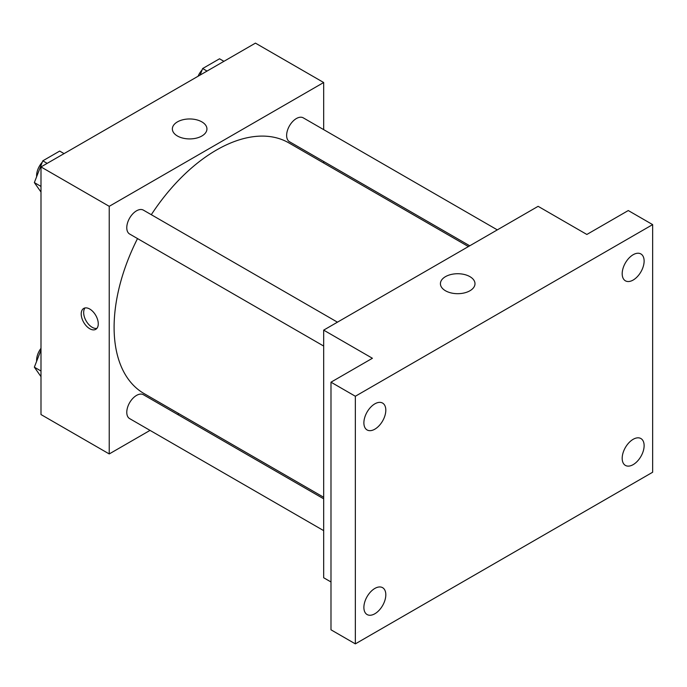 <?xml version="1.0" encoding="UTF-8"?>
<svg xmlns="http://www.w3.org/2000/svg" width="687" height="687" viewBox="0 0 687 687"><rect width="100%" height="100%" fill="white"/><g stroke="black" fill="none" stroke-linecap="round" stroke-linejoin="round"><path stroke-width="1.03" d="M150.032 430.388L109.233 453.944L40.997 414.553L40.997 166.932L255.444 43.126L323.671 82.517L323.671 129.628M178.929 413.703L177.598 414.467M137.52 238.578A144.742 83.565 120 0 0 114.102 327.321A144.742 83.565 120 0 0 144.081 393.582L323.671 497.268M468.414 246.564L288.823 142.879A144.742 83.565 120 0 0 151.303 214.696M323.671 161.462L323.671 162.999M109.233 453.944L109.233 206.323L323.671 82.517M497.319 229.879L303.276 117.855A13.783 7.961 120 0 0 292.653 121.547A13.783 7.961 120 0 0 286.634 135.416A13.783 7.961 120 0 0 289.485 141.728L469.745 245.8M323.671 498.805L143.42 394.733A13.783 7.961 120 0 0 132.797 398.426A13.783 7.961 120 0 0 126.777 412.303A13.783 7.961 120 0 0 129.628 418.606L323.671 530.639M323.671 346.05L129.628 234.018A13.783 7.961 -60 0 1 129.628 218.105A13.783 7.961 -60 0 1 143.42 210.145L337.454 322.177M109.233 206.323L40.997 166.932M177.426 136A17.287 9.979 180 0 1 172.36 128.941A17.287 9.979 180 0 1 189.646 118.963A17.287 9.979 180 0 1 206.933 128.941A17.287 9.979 180 0 1 196.259 138.164A17.287 9.979 180 0 1 177.426 136M98.267 323.8A12.065 6.964 60 0 1 95.768 329.322A12.065 6.964 60 0 1 83.702 322.358A12.065 6.964 60 0 1 83.702 308.437A12.065 6.964 60 0 1 93.003 311.666A12.065 6.964 60 0 1 98.267 323.8M96.867 328.395A12.065 6.964 60 0 1 86.158 320.941A12.065 6.964 60 0 1 85.059 307.939M330.988 581.975L323.671 577.75L323.671 330.129L538.119 206.323L586.853 234.465L628.279 210.548L652.65 224.615L652.65 472.235L355.351 643.874L330.988 629.807L330.988 382.187L372.414 358.27L323.671 330.129M355.351 643.874L355.351 396.253L330.988 382.187M355.351 396.253L652.65 224.615M445.477 290.764A17.287 9.979 180 0 1 440.419 283.705A17.287 9.979 180 0 1 457.705 273.727A17.287 9.979 180 0 1 474.992 283.705A17.287 9.979 180 0 1 464.318 292.928A17.287 9.979 180 0 1 445.477 290.764M633.156 280.047A15.509 8.957 -60 0 1 625.402 280.811A15.509 8.957 -60 0 1 623.023 268.385A15.509 8.957 -60 0 1 633.156 254.722A15.509 8.957 -60 0 1 640.911 253.958A15.509 8.957 -60 0 1 643.29 266.384A15.509 8.957 -60 0 1 633.156 280.047M374.844 429.177A15.509 8.957 -60 0 1 367.09 429.95A15.509 8.957 -60 0 1 364.72 417.524A15.509 8.957 -60 0 1 374.844 403.853A15.509 8.957 -60 0 1 382.599 403.089A15.509 8.957 -60 0 1 384.978 415.515A15.509 8.957 -60 0 1 374.844 429.177M374.844 613.766A15.509 8.957 -60 0 1 367.09 614.539A15.509 8.957 -60 0 1 364.72 602.113A15.509 8.957 -60 0 1 374.844 588.441A15.509 8.957 -60 0 1 382.599 587.677A15.509 8.957 -60 0 1 384.978 600.103A15.509 8.957 -60 0 1 374.844 613.766M633.156 464.635A15.509 8.957 -60 0 1 625.402 465.408A15.509 8.957 -60 0 1 623.023 452.973A15.509 8.957 -60 0 1 633.156 439.311A15.509 8.957 -60 0 1 640.911 438.546A15.509 8.957 -60 0 1 643.29 450.973A15.509 8.957 -60 0 1 633.156 464.635M40.997 192.042L34.35 182.587L42.792 160.835L59.675 151.08L64.063 153.613M40.997 186.426L34.35 182.587M47.18 163.36L42.792 160.835M42.276 162.166A13.783 7.961 120 0 0 36.609 175.657A13.783 7.961 120 0 0 36.651 176.653M200.115 75.063L202.648 68.537L219.531 58.79L223.919 61.323M207.036 71.07L202.648 68.537M202.133 69.876A13.783 7.961 120 0 0 198.079 76.24M40.997 376.639L34.35 367.176L40.997 350.044M40.997 371.014L34.35 367.176M40.997 348.309A13.783 7.961 120 0 0 36.609 360.246A13.783 7.961 120 0 0 36.651 361.242"/></g></svg>
